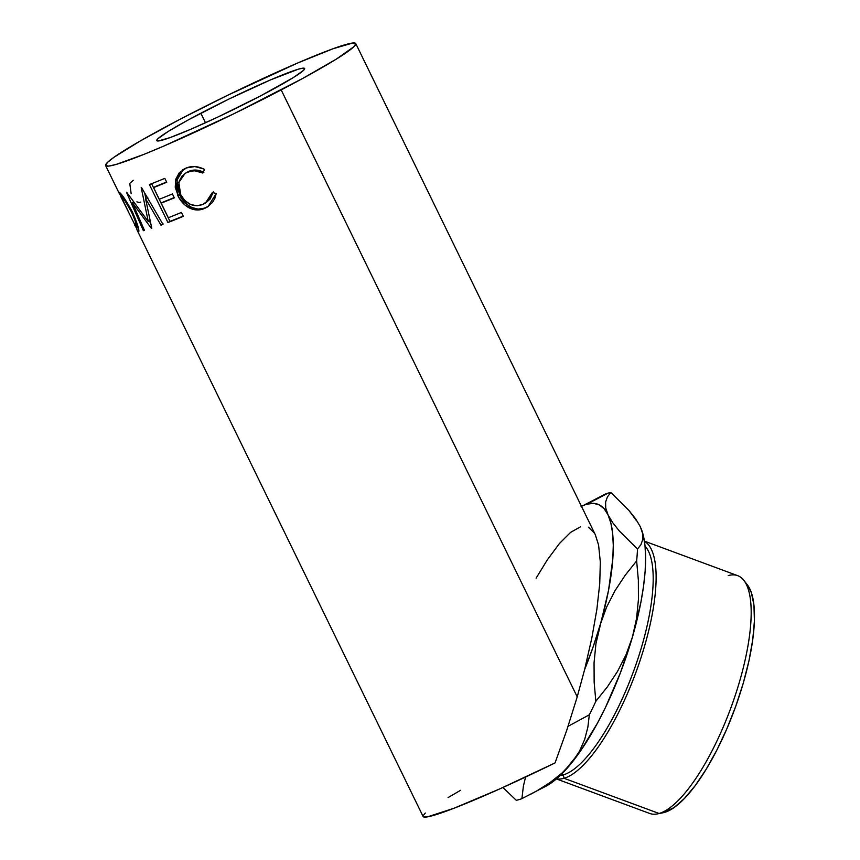 <?xml version="1.0" encoding="UTF-8"?>
<svg xmlns="http://www.w3.org/2000/svg" width="860" height="860" viewBox="0 0 860 860"><rect width="100%" height="100%" fill="white"/><g stroke="black" fill="none" stroke-linecap="round" stroke-linejoin="round"><path stroke-width="1.29" d="M590.562 501.724L605.203 494.135A163.346 50.923 110.3 0 1 608.084 493.135L581.5 506.389A145.2 45.268 110.3 0 1 586.961 504.175L608.084 493.135A163.346 50.923 -69.7 0 0 605.203 494.135L581.07 506.615M556.409 778.923L649.644 813.442A126.775 39.528 -69.7 0 0 659.093 813.485A126.775 39.528 110.3 0 1 657.459 813.893L662.995 812.764A123.754 38.582 -69.7 0 0 664.587 812.378L659.093 813.485L564.031 778.289L563.3 774.882L561.505 774.215L563.3 774.882A123.754 38.582 -69.7 0 0 634.734 668.016A123.754 38.582 -69.7 0 0 645.075 546.186A123.754 38.582 110.3 0 1 634.734 668.016A123.754 38.582 110.3 0 1 563.3 774.882L564.031 778.289A126.775 39.528 110.3 0 1 556.56 778.794A126.775 39.528 -69.7 0 0 564.031 778.289L659.093 813.485A126.775 39.528 -69.7 0 0 735.461 694.74A126.775 39.528 -69.7 0 0 737.676 575.652L644.441 541.144M200.842 113.219A82.281 5.719 154 0 1 304.644 68.488A82.281 5.719 154 0 1 260.558 95.901L293.142 77.701L303.58 70.326L304.677 68.553L302.924 68.155L298.398 69.165L270.405 79.937L229.018 99.007L188.2 119.948L168.259 131.419L157.81 138.793L156.724 140.567L158.466 140.954L170.119 137.578L190.995 129.172L217.913 117.024L260.558 95.901A82.281 5.719 154 0 1 156.746 140.631A82.281 5.719 154 0 1 200.842 113.219L205.486 122.754L200.842 113.219M560.172 775.516A123.754 38.582 -69.7 0 0 563.3 774.882M121.206 197.198L118.992 192.167L124.087 197.972L132.44 212.011L137.944 226.363L138.793 231.856L136.858 229.599L423.12 816.505A139.148 9.675 -26 0 0 555.044 762.917L566.783 730.183L577.221 696.858L281.188 89.913A139.148 9.675 154 0 1 105.63 165.561A139.148 9.675 154 0 1 180.202 119.196A139.148 9.675 154 0 1 355.76 43.559A139.148 9.675 154 0 1 281.188 89.913L577.221 696.858L584.66 669.446L591.788 638.238L596.872 609.342L599.742 583.661L600.323 561.999L598.582 545.036L595.26 534.597M203.401 168.861L204.551 169.495L202.863 173.043L194.844 170.817L190.866 171.151L185.792 173.021L182.18 175.892L179.138 181.288L178.611 187.867L180.686 194.629L184.825 200.573L190.554 204.476L196.929 205.787L203.067 204.357L209.055 199.746L212.355 192.511L216.258 193.511L214.871 198.338L212.388 202.551L207.066 207.196L200.96 209.571L196.736 209.969L192.447 209.249L185.126 205.164L178.751 197.338L175.225 187.286L175.762 179.256L179.331 172.634L186.555 167.904L194.822 166.56L203.401 168.861M167.926 222.525L149.403 184.556A139.148 9.675 -26 0 0 164.808 178.364L166.711 182.266A139.148 9.675 154 0 1 153.585 187.566L159.283 199.251A139.148 9.675 -26 0 0 172.408 193.951L174.311 197.843A139.148 9.675 154 0 1 161.185 203.143L168.302 217.741A139.148 9.675 -26 0 0 181.428 212.441L183.33 216.344A139.148 9.675 154 0 1 167.926 222.525L169.979 221.375A136.127 9.46 -26 0 0 183.201 216.086A136.127 9.46 -26 0 1 169.979 221.375L151.607 183.696L169.979 221.375L167.926 222.525A139.148 9.675 154 0 0 183.33 216.344L181.428 212.441A139.148 9.675 154 0 1 168.302 217.741L161.185 203.143L163.185 202.014A136.127 9.46 -26 0 0 174.182 197.585A136.127 9.46 -26 0 1 163.185 202.014L161.185 203.143A139.148 9.675 154 0 0 174.311 197.843L172.408 193.951A139.148 9.675 154 0 1 159.283 199.251L153.585 187.566L155.585 186.437A136.127 9.46 -26 0 0 166.582 182.008A136.127 9.46 -26 0 1 155.585 186.437L153.585 187.566A139.148 9.675 154 0 0 166.711 182.266L164.808 178.364A139.148 9.675 154 0 1 149.403 184.556L167.926 222.525M145.533 198.585L151.79 228.319A139.148 9.675 154 0 1 151.424 228.438L132.386 202.734L144.48 230.437A139.148 9.675 154 0 1 143.373 230.684L126.506 192.328A139.148 9.675 -26 0 0 126.667 192.285L148.275 221.568L141.201 187.62A139.148 9.675 -26 0 0 141.492 187.523L162.992 224.395A139.148 9.675 154 0 1 160.949 225.148L145.533 198.585L147.78 197.359L145.533 198.585L160.949 225.148L163.153 223.944L160.949 225.148A139.148 9.675 154 0 0 162.992 224.395L141.492 187.523A139.148 9.675 154 0 1 141.201 187.62L148.275 221.568L150.683 220.289L148.275 221.568L126.667 192.285A139.148 9.675 154 0 1 126.506 192.328L143.373 230.684L144.373 230.179L143.373 230.684A139.148 9.675 154 0 0 144.48 230.437L132.386 202.734L151.424 228.438A139.148 9.675 154 0 0 151.79 228.319L145.533 198.585M105.63 165.561L119.174 193.306M136.858 229.599L138.653 232.082M519.021 799.628A163.346 50.923 110.3 0 1 516.247 800.273A163.346 50.923 -69.7 0 0 519.021 799.628A163.346 50.923 -69.7 0 0 521.902 798.639L523.385 786.18L525.578 777.042L523.385 786.18L521.902 798.639A163.346 50.923 110.3 0 1 519.021 799.628M636.464 520.676L629.004 510.528L610.858 492.49A163.346 50.923 -69.7 0 0 608.084 493.135A163.346 50.923 110.3 0 1 610.858 492.49L607.45 496.844L605.612 501.971L605.709 507.938L608.009 514.785A145.2 45.268 110.3 0 1 600.076 625.123L606.526 607.3L614.986 590.745L625.134 575.329L636.647 560.903A163.346 50.923 -69.7 0 0 637.496 549.056A163.346 50.923 110.3 0 1 636.647 560.903L638.356 580.231L638.432 599.538L636.55 618.512L632.422 637.088A145.2 45.268 -69.7 0 0 641.27 528.9A145.2 45.268 -69.7 0 0 641.237 528.792L642.646 533.619L642.742 539.586L640.904 544.713L637.496 549.056L619.351 531.018L612.653 522.611L608.009 514.785A145.2 45.268 110.3 0 0 586.961 504.175L593.508 503.347L599.259 504.863L604.118 508.701L608.009 514.785L605.709 507.938L605.612 501.971L607.45 496.844L610.858 492.49L629.004 510.528L635.701 518.935L640.356 526.761L642.646 533.619L642.742 539.586L640.904 544.713L637.496 549.056L619.351 531.018L612.653 522.611L608.009 514.785L610.858 523.03L612.632 533.275L613.277 545.347L612.804 559.054L608.525 590.379L595.948 643.656L594.056 662.673L594.142 682.055L595.84 701.308A163.346 50.923 -69.7 0 1 589.337 714.789L587.853 727.248L584.682 739.439L579.436 751.307L571.792 762.702A145.2 45.268 -69.7 0 0 632.422 637.088L625.962 654.912L617.512 671.445L607.364 686.871L595.84 701.308L594.142 682.055L594.056 662.673L595.948 643.656L600.076 625.123L606.526 607.3L614.986 590.745L625.134 575.329L636.647 560.903L638.356 580.231L638.432 599.538L636.55 618.512L632.422 637.088L625.962 654.912L617.512 671.445L607.364 686.871L595.84 701.308A163.346 50.923 110.3 0 1 589.337 714.789L568.073 726.313L589.337 714.789L587.853 727.248L584.682 739.439L579.436 751.307L571.792 762.702L561.988 773.065L550.153 782.482L536.619 791.007L521.902 798.639L546.035 786.158A145.2 45.268 -69.7 0 0 571.792 762.702L561.988 773.065L550.153 782.482M502.928 787.47L516.247 800.273L502.928 787.47M425.291 813.055L423.142 815.721L423.84 817L427.388 816.882L453.929 808.271L499.574 788.986L555.044 762.917L566.783 730.183L577.221 696.858L584.66 669.446A145.2 45.268 110.3 0 0 600.076 625.123L592.97 647.376L584.66 669.446L591.788 638.238L596.872 609.342L599.742 583.661L600.323 561.999L598.582 545.036L595.313 534.705L355.76 43.559M594.582 533.318L588.444 527.202M580.371 526.879L570.599 532.372L559.451 543.498L547.283 559.914L536.102 578.157M536.619 791.007L530.846 794.167M640.356 526.761L643.205 535.006L644.978 545.251L645.624 557.323L645.15 571.029L643.559 586.122L640.872 602.355L632.422 637.088L620.383 672.875L605.569 707.253L597.431 723.174L580.403 751.145L563.321 772.377L555.13 779.999L545.96 786.201M180.202 119.196L227.857 95.181L297.839 62.93L333.142 48.708L352.847 43L355.803 43.656L353.954 46.655L336.292 59.136L302.559 78.518L233.533 113.928L163.55 146.189L144.233 154.252L116.197 164.41L108.543 166.12L105.587 165.453L107.435 162.454L114.025 157.229L140.223 140.986L180.202 119.196M460.551 790.318L448.081 797.586M185.803 173L190.21 170.839L195.962 170.065L203.852 172.344C198.477 169.603 193.339 169.323 188.458 171.495L187.19 172.322C192.199 170.097 197.424 170.345 202.863 173.043L204.551 169.495C197.95 165.98 191.597 165.593 185.48 168.345L182.685 169.828L175.375 180.912L177.805 195.532C180.245 200.67 183.75 204.637 188.319 207.421C193.984 210.517 199.541 210.797 204.992 208.238L208.023 206.594L216.258 193.511L212.355 192.511L205.4 203.1L203.067 204.357C193.822 207.701 186.362 204.454 180.686 194.629L178.826 182.481L185.094 173.43L188.458 171.495L185.061 173.462M205.465 203.057L213.119 192.704M183.492 169.334L179.719 173.032L177.289 178.321L176.838 186.319L180.385 196.359L186.706 204.207L191.877 207.529L198.155 209.087L204.304 208.174L208.582 206.206L206.25 207.421C200.907 209.926 195.446 209.614 189.877 206.475L188.319 207.421L189.877 206.475C185.362 203.669 181.879 199.703 179.439 194.553L177.805 195.532L179.439 194.553L176.87 180.363L183.374 169.409M213.355 191.812L210.173 198.993L205.97 202.702M133.623 202.089L132.386 202.734L133.623 202.089M150.522 222.815L149.199 221.074L150.522 222.815M145.802 198.434L144.727 193.091L145.802 198.434M138.492 232.093L138.492 232.093C139.782 231.136 137.761 224.439 132.44 212.011C125.796 199.928 121.314 193.306 118.992 192.167L120.808 196.467M128.161 211.184L120.905 196.069L122.174 195.435L120.905 196.069C122.711 197.026 126.28 202.379 131.58 212.141L132.311 211.764L131.58 212.141C135.987 222.267 137.654 227.62 136.579 228.201L134.655 225.073M138.224 227.438L136.579 228.201L135.396 221.321L131.58 212.141L124.915 200.767L120.905 196.069M131.171 193.769L129.763 183.384L133.268 180.299M140.814 202.089L139.277 202.551L136.901 201.863M122.141 195.403L120.798 196.069L120.991 196.994L136.579 228.201M746.684 584.037L751.328 592.508L753.941 604.978L754.413 620.952L752.726 639.818L748.952 660.856L743.233 683.259L735.794 706.157L726.904 728.678L716.928 749.952L706.232 769.163L695.224 785.578L684.345 798.553L674.004 807.604L662.866 812.797M644.462 541.327A126.775 39.528 110.3 0 1 639.367 662.641A126.775 39.528 110.3 0 1 564.031 778.289A126.775 39.528 -69.7 0 0 639.367 662.641A126.775 39.528 -69.7 0 0 644.462 541.327M728.216 575.609A126.775 39.528 110.3 0 1 743.9 580.403A126.775 39.528 110.3 0 1 731.516 706.125A126.775 39.528 110.3 0 1 659.093 813.485L664.587 812.378A123.754 38.582 -69.7 0 0 735.279 707.576A123.754 38.582 -69.7 0 0 747.372 584.864A123.754 38.582 -69.7 0 0 745.545 582.865M743.9 580.403L747.372 584.864"/></g></svg>
